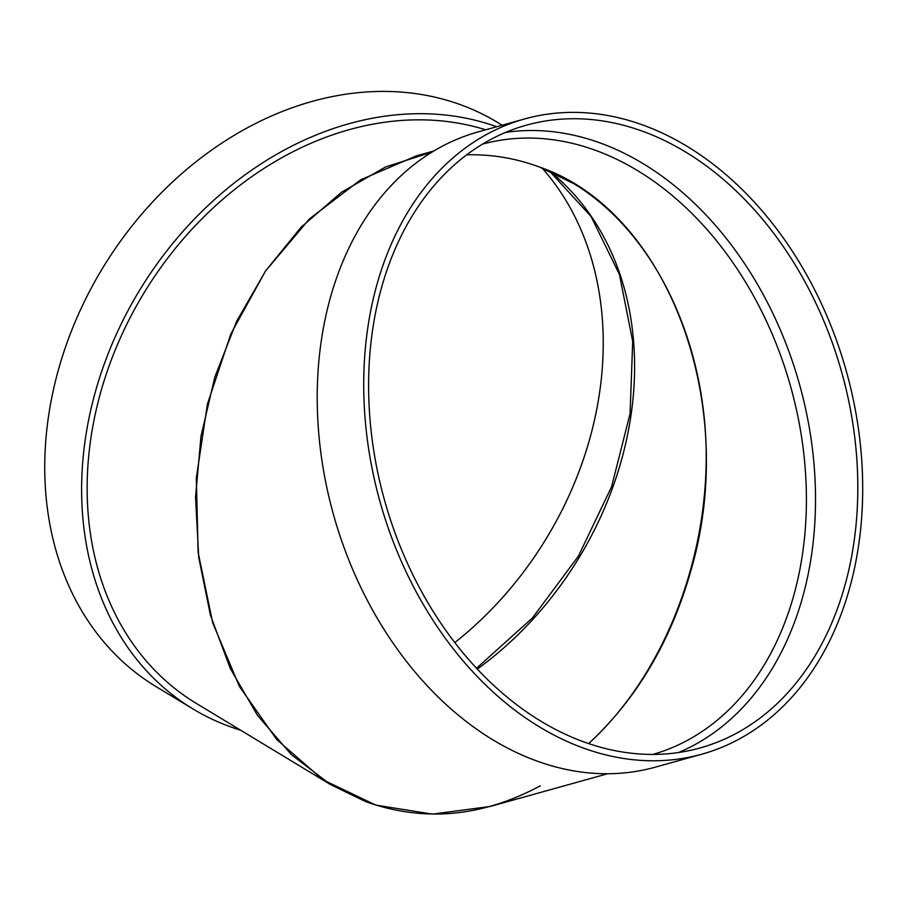 <?xml version="1.0" encoding="UTF-8"?>
<svg xmlns="http://www.w3.org/2000/svg" width="906" height="906" viewBox="0 0 906 906"><rect width="100%" height="100%" fill="white"/><g stroke="black" fill="none" stroke-linecap="round" stroke-linejoin="round"><path stroke-width="1.36" d="M607.552 773.758L490.259 806.453L432.513 814.132L375.831 805.117L323.034 779.851L276.783 739.602L239.377 686.397L212.717 622.898L198.12 552.286L196.33 478.108L207.429 404.076L230.86 333.906L265.458 271.132L309.478 218.867L360.724 179.773L416.613 155.775L433.951 150.94M524.676 118.935L478.175 131.902A329.75 242.14 74.4 0 0 333.465 514.551A329.75 242.14 74.4 0 0 655.253 767.178L701.765 754.211A329.75 242.14 74.4 0 0 860.7 528.606A329.75 242.14 74.4 0 0 524.676 118.935A329.75 242.14 74.4 0 0 379.976 501.596A329.75 242.14 74.4 0 0 701.765 754.211M539.285 166.953C667.337 210.69 739.76 402.604 691.21 569.534C671.12 640.836 636.918 698.866 588.606 743.622C663.033 675.842 708.922 559.817 706.091 446.624C702.977 333.465 651.335 230.758 573.894 183.714L539.285 166.953C515.82 158.267 491.641 154.224 466.749 154.801C491.641 154.224 515.82 158.267 539.285 166.953M855.853 526.805A323.283 237.395 74.4 0 0 526.42 125.164A323.283 237.395 74.4 0 0 384.552 500.316A323.283 237.395 74.4 0 0 700.021 747.982A323.283 237.395 74.4 0 0 855.853 526.805M678.515 752.546A323.283 237.395 74.4 0 0 813.565 538.583A323.283 237.395 74.4 0 0 505.65 132.389M432.083 152.072L385.65 166.919L341.494 192.265L301.064 227.259L265.73 270.724L236.67 321.222L214.835 377.055L200.973 436.364L195.549 497.179L198.731 557.439L210.43 615.163L230.237 668.402L257.497 715.389L291.302 754.551L330.52 784.585L365.831 801.697C423.963 822.342 482.128 817.042 540.327 785.785M330.52 784.585L196.308 703.407A323.283 257.202 -58.8 0 1 128.482 320.905A323.283 257.202 -58.8 0 1 485.695 129.807M240.543 730.168A329.75 262.344 -58.8 0 1 228.471 726.08A329.75 262.344 -58.8 0 1 192.967 708.945A329.75 262.344 -58.8 0 1 126.342 313.793A329.75 262.344 -58.8 0 1 496.692 126.738M192.967 708.945L156.092 686.646A329.75 262.344 -58.8 0 1 102.287 268.72A329.75 262.344 -58.8 0 1 497.417 122.344L502.162 125.221M542.094 168.018A323.283 257.202 -58.8 0 1 454.767 642.614M652.773 754.438A316.817 232.638 74.4 0 0 804.494 537.96A316.817 232.638 74.4 0 0 482.638 144.088M549.591 171.109A316.817 252.049 -58.8 0 1 477.269 669.104M476.511 668.288L532.479 617.892L578.424 556.125L611.618 486.681L630.066 413.691L632.705 341.517L619.444 274.484L591.131 216.557L549.512 171.075"/></g></svg>
